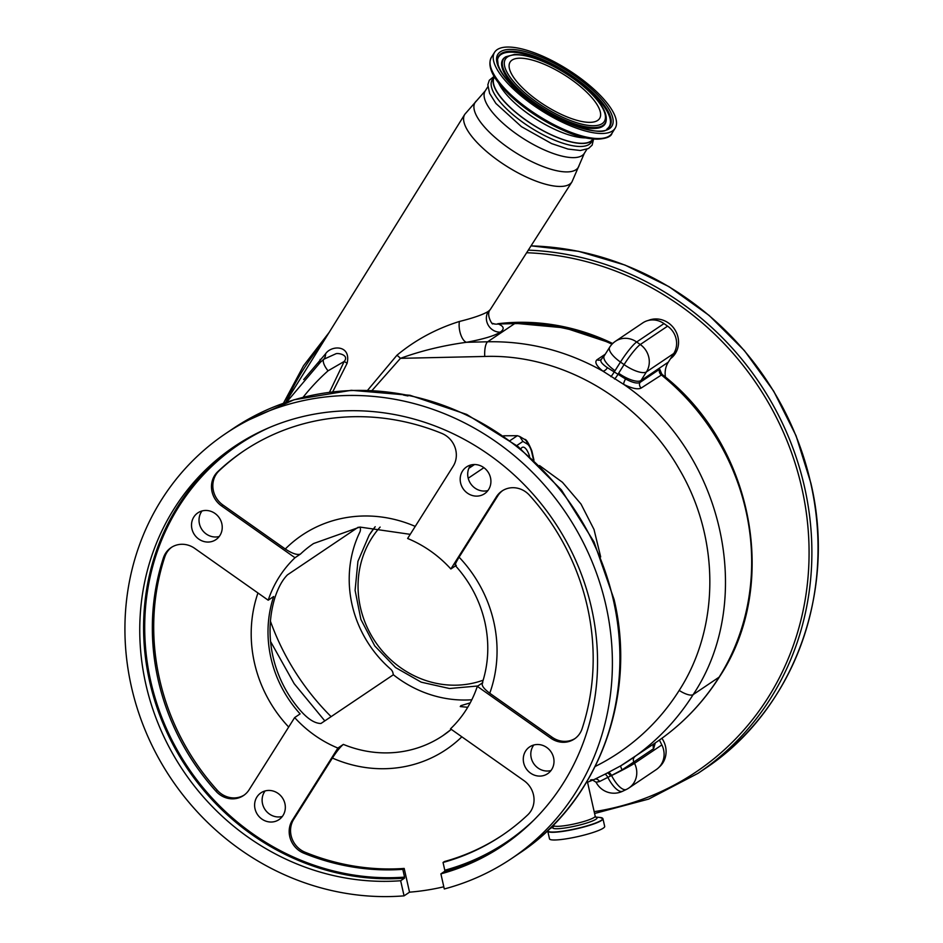 <?xml version="1.0" encoding="UTF-8"?>
<svg xmlns="http://www.w3.org/2000/svg" width="943" height="943" viewBox="0 0 943 943"><rect width="100%" height="100%" fill="white"/><g stroke="black" fill="none" stroke-linecap="round" stroke-linejoin="round"><path stroke-width="1.41" d="M591.85 97.636A52.891 18.094 32.2 0 0 545.384 64.772A52.891 18.094 32.2 0 0 510.128 62.049A52.891 18.094 32.2 0 0 517.884 82.901A52.891 18.094 32.2 0 0 564.338 115.765A52.891 18.094 32.2 0 0 599.595 118.488A52.891 18.094 32.2 0 0 591.85 97.636M505.035 80.344A71.255 24.377 32.2 0 0 567.627 124.629A71.255 24.377 32.2 0 0 615.131 128.283A71.255 24.377 32.2 0 0 604.699 100.194A71.255 24.377 32.2 0 0 542.095 55.908A71.255 24.377 32.2 0 0 494.592 52.254A71.255 24.377 32.2 0 0 505.035 80.344M494.45 76.902A58.23 19.921 32.2 0 0 502.973 99.852A58.23 19.921 32.2 0 0 554.13 136.04A58.23 19.921 32.2 0 0 592.947 139.034M593.324 139.069A58.56 20.039 -147.8 0 1 593.23 139.21A58.56 20.039 -147.8 0 1 525.734 120.056A58.56 20.039 -147.8 0 1 494.167 76.725A58.56 20.039 -147.8 0 1 494.25 76.583M593.23 139.21L591.332 142.216A58.56 20.039 -147.8 0 1 523.837 123.062A58.56 20.039 -147.8 0 1 492.27 79.731L494.167 76.725M288.523 399.266A61.236 20.946 -147.8 0 1 289.631 395.954L464.805 114.292A63.346 21.677 -147.8 0 0 498.977 161.123A63.346 21.677 -147.8 0 0 571.965 181.893L490.254 309.61C485.397 314.656 493.224 326.313 492.694 323.555M303.705 379.581L325.606 353.766C331.358 345.044 351.433 344.678 347.095 363.314L332.761 391.758M539.514 465.559L562.441 482.286L581.018 504.069L594.019 529.495L600.679 556.936M595.222 766.447A240.548 223.503 -123.9 0 0 679.196 690.417C720.181 626.895 719.98 537.663 679.007 468.73C639.33 399.148 561.309 353.766 484.749 356.454L400.445 358.34L372.108 390.402M529.53 456.2A16.149 5.505 80.3 0 0 522.811 447.171A16.149 5.505 80.3 0 0 520.901 448.821M510.198 440.499L517.353 435.69L519.711 436.491L522.917 441.43L516.811 445.532M517.353 435.69L503.621 435.796M527.326 444.07A6.684 6.023 120.8 0 0 524.556 439.391C526.041 438.872 528.481 442.727 531.876 450.954L531.604 451.591A13.049 4.444 80.3 0 0 527.326 444.07L522.917 441.43M471.806 699.765A115.8 107.585 -123.9 0 1 393.361 674.752L320.962 723.481C314.868 723.458 308.043 719.167 300.487 710.621A115.8 107.585 56.1 0 1 272.975 656.564A115.8 107.585 56.1 0 1 274.979 597.461C278.303 587.406 282.464 579.874 287.462 574.853L358.21 527.231M202.038 510.953A16.149 15.005 -123.9 0 0 199.421 523.754A16.149 15.005 -123.9 0 0 219.224 536.496M265.136 790.929A16.149 15.005 -123.9 0 0 262.519 803.731A16.149 15.005 -123.9 0 0 282.322 816.473M533.809 745.005A16.149 15.005 -123.9 0 0 531.204 757.795A16.149 15.005 -123.9 0 0 550.995 770.537M470.71 465.029A16.149 15.005 -123.9 0 0 468.105 477.818A16.149 15.005 -123.9 0 0 487.896 490.56M470.215 702.877L460.891 705.659L460.255 706.566L467.716 707.285M482.309 682.98L477.311 686.351A115.8 107.585 -123.9 0 1 450.518 728.821L524.013 780.663A22.267 20.687 56.1 0 1 533.479 794.831A22.267 20.687 56.1 0 1 527.75 814.858A231.589 215.181 56.1 0 1 502.053 835.415A231.589 215.181 56.1 0 1 443.045 862.468L444.801 870.236A239.605 222.631 -123.9 0 0 533.832 820.127M461.846 736.813A129.156 120.009 56.1 0 1 332.396 758.042C336.745 751.347 340.399 746.797 343.358 744.392L337.889 748.07A115.8 107.585 -123.9 0 1 294.652 717.576L249.117 789.762A22.267 20.687 56.1 0 1 243.53 795.527A22.267 20.687 56.1 0 1 216.03 791.295A231.589 215.181 56.1 0 1 163.422 557.843A22.267 20.687 56.1 0 1 171.119 547.588A22.267 20.687 56.1 0 1 194.706 548.366L268.201 600.208L273.67 596.53A115.8 107.585 -123.9 0 0 270.924 657.943A115.8 107.585 -123.9 0 0 300.122 713.898L294.652 717.576M502.678 490.572A22.267 20.687 -123.9 0 0 497.774 495.865L459.088 557.183A129.156 120.009 56.1 0 1 493.802 621.897A129.156 120.009 56.1 0 1 489.759 693.235C483.311 688.39 480.989 684.866 482.781 682.673M191.912 528.811A16.149 15.005 -123.9 0 0 215.888 539.655A16.149 15.005 -123.9 0 0 221.829 523.695A16.149 15.005 -123.9 0 0 197.853 512.862A16.149 15.005 -123.9 0 0 191.912 528.811M255.011 808.788A16.149 15.005 -123.9 0 0 278.987 819.632A16.149 15.005 -123.9 0 0 284.927 803.672A16.149 15.005 -123.9 0 0 260.952 792.839A16.149 15.005 -123.9 0 0 255.011 808.788M523.683 762.852A16.149 15.005 -123.9 0 0 547.659 773.696A16.149 15.005 -123.9 0 0 553.6 757.748A16.149 15.005 -123.9 0 0 529.624 746.903A16.149 15.005 -123.9 0 0 523.683 762.852M460.585 482.875A16.149 15.005 -123.9 0 0 484.561 493.719A16.149 15.005 -123.9 0 0 490.513 477.771A16.149 15.005 -123.9 0 0 466.537 466.926A16.149 15.005 -123.9 0 0 460.585 482.875M241.42 423.242L294.016 399.785L351.326 390.296L410.016 395.282L466.702 414.425L518.131 446.593L561.391 489.912L594.007 541.895L614.117 599.595C637.256 696.783 598.239 801.715 519.145 853.439A256.083 237.942 -123.9 0 0 613.457 600.408A256.083 237.942 -123.9 0 0 407.282 395.211L405.431 394.846A256.083 237.942 -123.9 0 0 242.257 422.735L240.701 423.69A256.083 237.942 -123.9 0 0 233.192 428.523L241.196 423.383M605.948 605.465A256.083 237.942 -123.9 0 0 225.683 433.58A256.083 237.942 -123.9 0 0 131.372 686.598A256.083 237.942 -123.9 0 0 404.064 895.85L400.657 880.738A240.5 223.456 56.1 0 1 145.811 684.135A240.5 223.456 56.1 0 1 234.383 446.51A240.5 223.456 56.1 0 1 591.497 607.94A240.5 223.456 56.1 0 1 502.937 845.565A240.5 223.456 56.1 0 1 440.9 873.866L444.294 888.966A256.083 237.942 -123.9 0 0 511.636 858.495A256.083 237.942 -123.9 0 0 605.948 605.465M407.977 395.954L407.282 395.211L407.977 395.954L403.38 395.034L405.431 394.846M242.728 422.499L240.701 423.69M400.657 880.738L404.488 878.169A240.5 223.456 56.1 0 1 149.642 681.553A240.5 223.456 56.1 0 1 236.304 445.237M269.58 427.462A239.605 222.631 -123.9 0 0 150.739 681.235A239.605 222.631 -123.9 0 0 404.559 877.12L404.488 878.169M504.835 844.268A240.5 223.456 56.1 0 1 444.719 871.285L440.9 873.866M443.811 886.785A256.083 237.942 56.1 0 1 409.533 892.172L404.064 895.85M332.396 758.042L293.721 819.349A22.267 20.687 -123.9 0 0 305.096 852.236A231.589 215.181 -123.9 0 0 404.182 868.432L402.814 869.34A231.589 215.181 56.1 0 1 303.729 853.156A22.267 20.687 56.1 0 1 292.354 820.269L337.889 748.07M409.533 892.172L404.182 868.432M443.045 862.468L444.412 861.548A231.589 215.181 -123.9 0 0 502.737 834.956M404.559 877.12L402.814 869.34M444.719 871.285L444.801 870.236M489.759 693.235L552.174 737.273A22.267 20.687 -123.9 0 0 575.077 738.499M455.552 565.824L450.86 568.983L496.407 496.784A22.267 20.687 56.1 0 1 501.982 491.02A22.267 20.687 56.1 0 1 529.495 495.264A231.589 215.181 56.1 0 1 587.348 606.597A231.589 215.181 56.1 0 1 582.102 728.703A22.267 20.687 56.1 0 1 574.405 738.97A22.267 20.687 56.1 0 1 550.806 738.192L477.311 686.351M456.329 565.305C454.255 566.295 455.186 563.584 459.088 557.183M171.803 547.14A22.267 20.687 -123.9 0 0 164.789 556.924A231.589 215.181 -123.9 0 0 217.397 790.375A22.267 20.687 -123.9 0 0 244.202 795.055M410.229 534.339L359.861 527.066L313.571 543.533A115.8 107.585 -123.9 0 0 300.463 554.06L294.994 557.737A115.8 107.585 -123.9 0 0 268.201 600.208M294.994 557.737L221.499 505.884A22.267 20.687 56.1 0 1 217.762 471.689A231.589 215.181 56.1 0 1 243.459 451.143A231.589 215.181 56.1 0 1 441.784 433.391A22.267 20.687 56.1 0 1 455.775 450.047A22.267 20.687 56.1 0 1 453.159 466.29L407.624 538.477A115.8 107.585 -123.9 0 1 450.86 568.983M244.143 450.683A231.589 215.181 -123.9 0 0 219.13 470.769A22.267 20.687 -123.9 0 0 222.866 504.965L285.281 549.003A129.156 120.009 56.1 0 1 415.238 526.406M300.463 554.06C297.245 555.238 292.189 553.553 285.281 549.003M360.073 527.043L360.273 527.915A6.684 6.212 56.1 0 1 359.813 532.194A113.007 105.003 -123.9 0 0 352.057 604.64A113.007 105.003 -123.9 0 0 390.673 669.153A6.684 6.212 56.1 0 1 392.96 672.96L393.361 674.752M719.592 676.661C702.783 703.195 681.494 725.179 655.727 742.601A252.748 234.831 -123.9 0 0 719.108 677.157A13.355 4.574 -147.8 0 0 719.592 676.661C780.262 585.297 753.28 444.825 662.21 374.501L641.24 388.009C637.975 389.754 632.128 388.54 623.712 384.379L602.872 371.129A4.456 2.405 128.9 0 0 607.386 367.676L625.586 378.992C632.447 382.634 637.22 383.801 639.896 382.504L659.711 369.173L661.821 374.147M367.652 390.225L396.944 355.228C415.215 340.058 436.043 328.801 459.418 321.469A13.355 5.811 -100.4 0 0 466.479 342.297L487.661 341.779C528.174 341.012 566.578 350.796 602.872 371.129C596.365 365.849 594.396 362.065 596.966 359.79A4.456 4.137 -123.9 0 0 601.056 359.566L601.056 359.566A4.456 4.137 -123.9 0 0 601.139 359.519M625.586 378.992A4.456 1.249 116.6 0 0 623.712 384.379C723.104 451.591 756.616 599.665 693.14 694.626A252.748 234.831 56.1 0 1 629.771 760.07A252.748 234.831 56.1 0 1 620.883 765.74L621.296 765.48M610.828 376.634A4.456 0.707 122.1 0 0 614.023 372.19A42.305 39.311 56.1 0 0 615.013 370.705L620.47 362.053L624.077 364.599L618.62 373.239A42.305 39.311 56.1 0 0 617.795 374.607A4.456 0.684 123.2 0 1 614.53 379.003M601.481 359.236C599.654 360.945 601.61 363.762 607.386 367.676M663.99 323.602L636.666 341.991A20.039 18.624 56.1 0 0 615.425 341.295L642.749 322.907A20.039 18.624 56.1 0 1 663.99 323.602L667.597 326.148A20.039 18.624 56.1 0 1 673.762 353.507L668.304 362.159A22.267 20.687 -123.9 0 0 665.452 377.165M670.461 358.729A22.267 20.687 -123.9 0 0 675.377 353.436A22.267 20.687 -123.9 0 0 673.172 327.362A22.267 20.687 -123.9 0 0 648.301 320.443M655.302 742.884L653.652 748.636L622.18 769.818L611.547 775.476A256.637 238.449 56.1 0 1 610.463 776.054L599.477 781.558L596.094 782.218A20.039 20.039 0 0 0 622.663 791.236A20.039 7.344 -115.7 0 1 607.858 777.362A4.456 1.638 -116.7 0 0 604.84 774.25L607.386 772.954A252.323 234.442 -123.9 0 0 608.459 772.388L620.883 765.74L655.727 742.601M621.189 765.551L620.871 765.751A4.456 1.026 -121.8 0 0 622.18 769.818M634.993 756.557A4.456 4.137 -123.9 0 0 633.849 761.968L634.521 763.311A20.039 0.99 153.2 0 1 611.571 775.523L611.547 775.476A4.456 1.638 -117.8 0 0 608.459 772.388M626.73 789.256A20.039 7.344 -115.7 0 1 626.388 789.444A20.039 7.344 -115.7 0 1 611.571 775.523L610.463 776.054A4.456 1.638 -117.5 0 0 607.386 772.954M661.845 744.923A20.039 18.624 56.1 0 1 656.222 769.618L628.898 788.006A20.039 18.624 56.1 0 0 634.521 763.311L661.845 744.923L659.405 740.066M659.086 767.201A22.267 20.687 -123.9 0 0 662.917 762.781A22.267 20.687 -123.9 0 0 661.903 738.286M622.993 791.047A20.039 7.344 -115.7 0 1 622.663 791.236L626.388 789.444A20.039 20.039 0 0 0 628.898 788.006M599.477 781.558A4.456 3.701 -109.3 0 0 594.774 779.224L604.84 774.25M612.679 343.511A216.006 200.694 -123.9 0 0 497.692 323.755M612.019 344.183A228.253 212.081 -123.9 0 0 514.654 323.614A13.355 4.244 -91.4 0 1 515.491 323.331L498.34 324.003C504.057 326.361 504.694 329.083 500.238 332.16C494.674 335.767 483.417 339.15 466.479 342.297C443.163 345.468 421.156 350.808 400.445 358.34A13.355 4.338 -138.2 0 0 396.944 355.228M459.418 321.469C473.315 318.015 482.946 314.656 488.309 311.402L490.254 309.61M329.52 392.17L344.195 361.464L328.034 370.823A240.548 223.503 -123.9 0 0 303.104 397.274M347.095 363.314A13.355 3.807 25.3 0 0 344.195 361.464C349.323 355.322 339.197 352.953 336.144 353.66L323.72 359.283L320.408 362.242M603.296 828.143A28.278 4.031 167.3 0 1 573.144 837.596A28.278 4.031 167.3 0 1 549.51 838.846L547.765 831.148A28.278 4.031 167.3 0 0 571.399 829.899A28.278 4.031 167.3 0 0 601.563 820.445A28.278 4.031 167.3 0 0 602.942 818.713L604.687 826.41A28.278 4.031 167.3 0 1 603.296 828.143M492.564 323.473A13.355 12.306 111.9 0 0 498.34 324.003L514.654 323.614L487.661 341.779A13.355 4.137 88.5 0 0 484.749 356.454M325.606 353.766A13.355 9.147 -129.3 0 1 323.72 359.283A13.355 4.904 -131.7 0 0 328.034 370.823M320.125 359.366A13.355 8.487 -135.4 0 1 318.722 363.845M513.994 82.124A58.442 19.992 32.2 0 0 584.648 124.794A58.442 19.992 32.2 0 0 595.74 98.414A58.442 19.992 32.2 0 0 525.086 55.743A58.442 19.992 32.2 0 0 513.994 82.124M512.297 82.76A60.093 20.557 32.2 0 0 568.994 121.73A60.093 20.557 32.2 0 0 606.231 120.115C606.762 114.127 603.414 106.972 596.188 98.661C584.2 85.259 568.523 73.754 549.191 64.159C536.449 57.865 524.85 54.623 514.418 54.446L505.802 56.769A60.093 20.557 32.2 0 0 512.297 82.76M505.802 56.769L505.083 57.24A60.446 20.675 32.2 0 0 511.625 83.385A60.446 20.675 32.2 0 0 568.653 122.59A60.446 20.675 32.2 0 0 606.113 120.963L606.231 120.115M607.033 128.932A65.373 22.361 32.2 0 0 599.607 100.913A65.373 22.361 32.2 0 0 538.429 58.714A65.373 22.361 32.2 0 0 497.491 59.833M600.278 100.288A65.727 22.491 32.2 0 0 538.264 57.653A65.727 22.491 32.2 0 0 497.539 59.421L498.14 64.843C499.542 69.487 502.902 74.921 508.206 81.133C532.288 112.818 601.575 140.189 607.386 128.72A65.727 22.491 32.2 0 0 600.278 100.288M601.976 99.652A67.366 23.045 32.2 0 0 520.536 50.474A67.366 23.045 32.2 0 0 507.747 80.886A67.366 23.045 32.2 0 0 589.186 130.063A67.366 23.045 32.2 0 0 601.976 99.652M611.948 133.328C610.899 139.246 591.933 143.336 565.258 131.23C539.431 119.808 518.261 105.003 501.747 86.791C491.079 74.544 487.625 64.713 491.409 57.299A71.255 24.377 32.2 0 0 501.853 85.377A71.255 24.377 32.2 0 0 564.444 129.674A71.255 24.377 32.2 0 0 611.948 133.328L615.131 128.283M501.829 86.874A70.088 23.976 32.2 0 0 605.748 137.631M498.599 82.937A58.23 19.921 32.2 0 0 506.391 94.441A58.23 19.921 32.2 0 0 585.721 137.89M586.888 149.265L584.306 153.367A58.56 20.039 -147.8 0 1 516.799 134.212A58.56 20.039 -147.8 0 1 485.232 90.882L464.805 114.292M584.306 153.367L579.143 165.331A60.953 20.852 -147.8 0 1 507.971 147.544A60.953 20.852 -147.8 0 1 476.663 100.689M270.429 621.237A240.548 223.503 -123.9 0 0 331.111 716.656M369.302 534.964A99.204 92.178 56.1 0 1 375.196 526.724L369.173 535.105L357.927 561.368L355.098 590.353L360.898 619.445L374.795 645.967L395.53 667.538L421.203 682.166L449.505 688.52L477.842 685.985M380.135 527.078A94.76 88.041 -123.9 0 0 371.577 538.406A94.76 88.041 -123.9 0 0 379.664 647.77A94.76 88.041 -123.9 0 0 483.181 680.198M483.9 467.681L468.2 478.242M533.443 459.748L531.604 451.591M468.824 468.353L474.506 464.522M343.358 744.392A115.8 107.585 -123.9 0 0 442.868 735.67A115.8 107.585 -123.9 0 0 451.273 729.352L442.868 735.67M293.721 819.349L292.354 820.269M305.096 852.236L303.729 853.156M552.174 737.273L550.806 738.192M497.774 495.865L496.407 496.784M288.688 727.041A129.156 120.009 56.1 0 1 257.958 592.982M164.789 556.924L163.422 557.843M217.397 790.375L216.03 791.295M219.13 470.769L217.762 471.689M222.866 504.965L221.499 505.884M679.196 690.417A13.355 4.574 32.2 0 0 693.14 694.626L719.108 677.157A228.253 212.081 -123.9 0 0 661.055 374.677A4.456 4.137 56.1 0 1 659.711 369.173M641.24 388.009A4.456 4.137 56.1 0 1 639.896 382.504A22.267 20.687 -123.9 0 1 640.981 380.548A20.039 6.86 -147.8 0 1 618.62 373.239M615.425 341.295A20.039 20.039 0 0 0 609.673 347.224A20.039 6.86 32.2 0 0 620.47 362.053A20.039 2.817 125.2 0 1 636.666 341.991L640.273 344.525A20.039 2.817 125.2 0 0 624.077 364.599A20.039 6.86 -147.8 0 0 646.438 371.896L640.981 380.548L668.304 362.159M667.597 326.148L640.273 344.525A20.039 18.624 56.1 0 1 646.438 371.896L673.762 353.507M609.673 347.224L604.215 355.876A20.039 6.86 32.2 0 0 615.013 370.705M654.796 743.225A4.456 4.137 -123.9 0 0 653.652 748.636M596.966 359.79L605.265 354.203M590.377 780.073A4.456 4.444 -0.6 0 1 592.923 779.802M594.173 811.664A287.261 266.904 -123.9 0 0 801.845 488.132A287.261 266.904 -123.9 0 0 526.642 252.736M322.423 343.228A287.261 266.904 -123.9 0 0 285.753 402.437M531.062 245.84L578.566 251.321L625.009 265.066L668.976 286.66L709.183 315.481L744.428 350.643L773.673 391.121L796.033 435.69L810.85 483.052C836.995 592.994 792.98 711.128 704.126 769.217L697.985 773.354A289.489 268.979 -123.9 0 0 804.591 487.319A289.489 268.979 -123.9 0 0 528.304 250.143M704.126 769.217A289.489 268.979 -123.9 0 0 810.744 483.181A289.489 268.979 -123.9 0 0 531.027 245.887M500.238 332.16A13.355 12.412 56.1 0 1 488.238 325.158A13.355 12.412 56.1 0 1 488.309 311.402M587.548 782.254L595.174 816.131A21.265 3.029 167.3 0 1 594.137 817.44A21.265 3.029 167.3 0 1 571.458 824.536A21.265 3.029 167.3 0 1 553.682 825.479L553.906 826.374M595.811 817.11A22.726 3.242 167.3 0 1 595.952 819.231A22.726 3.242 167.3 0 1 568.393 827.435A22.726 3.242 167.3 0 1 553.529 826.646M595.752 817.062L600.161 817.498A28.137 4.02 167.3 0 1 601.386 820.269A28.137 4.02 167.3 0 1 569.572 830.017A28.137 4.02 167.3 0 1 547.989 830.335M549.097 829.286A28.137 4.02 167.3 0 1 549.25 829.18A28.137 4.02 167.3 0 1 549.757 828.862L549.097 829.286M491.409 57.299L494.592 52.254M494.12 76.359L489.276 80.296L487.826 84.835L489.606 93.381L495.877 103.424L521.432 126.657L551.596 143.584L567.981 149.065L580.369 150.491L588.538 148.487L592.145 145.116L593.571 139.093M487.826 86.78L485.232 90.882M524.556 439.391L519.711 436.491M531.876 450.978L533.974 460.243M455.304 565.564C470.097 581.949 479.952 600.785 484.867 622.074C489.523 643.303 488.604 663.766 482.132 683.498M233.192 428.523L225.683 433.58M519.145 853.439L511.636 858.495M601.056 359.566L604.215 355.876M662.21 374.501L661.208 373.192L661.467 374.454M612.526 343.665L564.81 327.893L515.491 323.331M592.369 779.92L596.094 782.218M283.454 403.239L303.493 365.801L329.166 332.396M594.585 813.491L648.678 799.086L697.985 773.354M595.634 778.883L586.24 782.773M324.816 720.888L294.157 683.651L270.582 641.546M286.566 402.166L320.479 362.171M553.553 824.889L553.682 825.479M595.174 816.131L595.893 817.157L594.962 816.992M547.93 830.394L547.765 831.148M600.161 817.498L602.942 818.713M553.565 826.575L549.757 828.862M492.175 323.319L494.262 323.838M289.642 395.954A61.236 61.236 0 0 0 286.2 402.284M579.143 165.331L571.965 181.893"/></g></svg>
